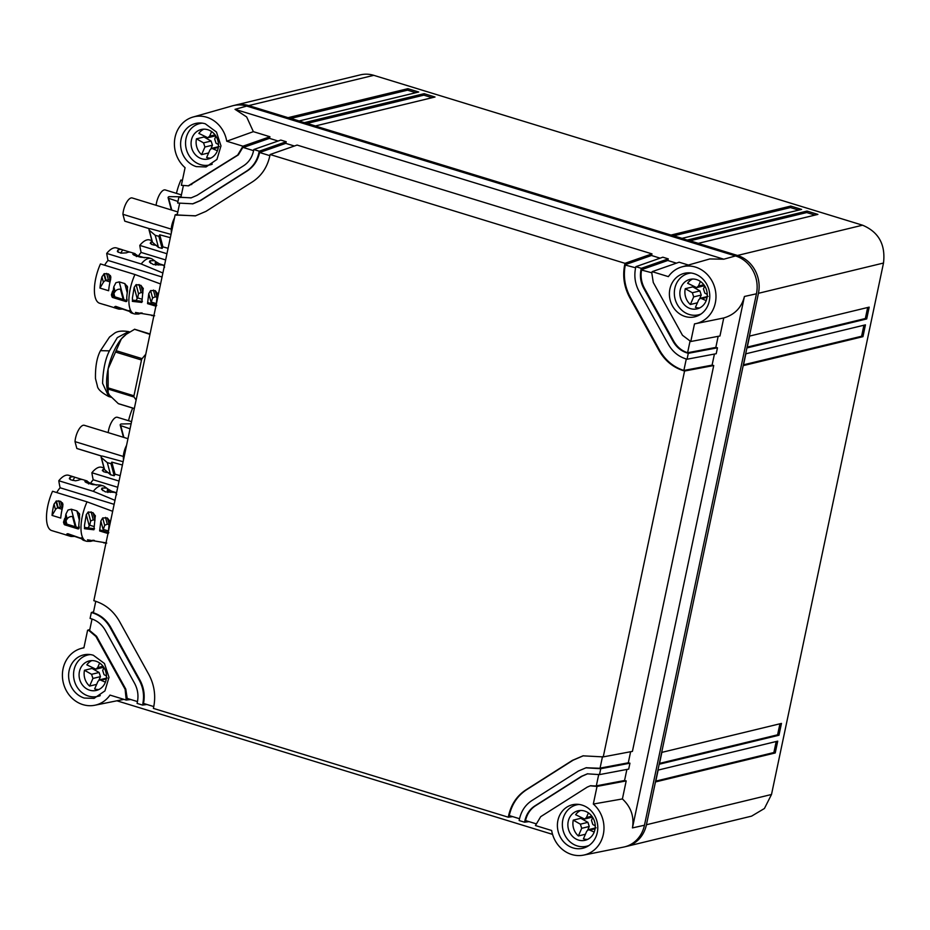 <?xml version="1.0" encoding="UTF-8"?>
<svg xmlns="http://www.w3.org/2000/svg" width="930" height="930" viewBox="0 0 930 930"><rect width="100%" height="100%" fill="white"/><g stroke="black" fill="none" stroke-linecap="round" stroke-linejoin="round"><path stroke-width="1.4" d="M234.244 105.404A30.841 27.679 76.4 0 1 235.232 105.148A30.841 27.679 76.4 0 1 248.705 105.602L373.779 75.33L862.563 225.2L737.49 255.459L248.705 105.602M235.232 105.148L360.305 74.877A30.841 27.679 76.4 0 1 373.779 75.33M625.541 846.625A30.841 27.679 -103.6 0 0 626.541 846.405L751.603 816.133L764.425 808.496L771.505 794.487L646.431 824.747L758.427 293.31A30.841 27.679 -103.6 0 0 737.49 255.459M771.505 794.487L883.5 263.039C885.674 244.625 878.699 232 862.563 225.2M626.541 846.405A30.841 27.679 -103.6 0 0 646.431 824.747M817.9 214.4L807.031 211.075L687.444 240.01L698.314 243.346L817.9 214.4M801.602 209.413L790.744 206.076L671.158 235.023L682.015 238.347L801.602 209.413M435.019 97.011L424.15 93.674L304.563 122.621L315.433 125.945L435.019 97.011M418.721 92.012L407.863 88.687L288.277 117.622L299.135 120.958L418.721 92.012M655.65 781.898L658.138 770.087L777.724 741.14L775.236 752.951L655.65 781.898M659.382 764.181L661.869 752.37L781.456 723.424L778.968 735.235L659.382 764.181M862.959 336.66L865.446 324.849L745.86 353.795L743.372 365.606L862.959 336.66L861.61 336.242L743.547 364.816M866.69 318.944L869.19 307.132L749.603 336.079L747.104 347.89L866.69 318.944L865.342 318.525L747.278 347.099M690.002 240.8L806.729 212.552L807.031 211.075M806.729 212.552L815.029 215.097M673.715 235.802L790.43 207.553L790.744 206.076M790.43 207.553L798.742 210.099M307.121 123.399L423.836 95.151L424.15 93.674M423.836 95.151L432.148 97.697M290.823 118.412L407.549 90.164L407.863 88.687M407.549 90.164L415.861 92.709M776.201 741.512L773.876 752.533L775.236 752.951M773.876 752.533L655.813 781.107M779.933 723.796L777.608 734.816L778.968 735.235M777.608 734.816L659.544 763.39M863.923 325.221L861.61 336.242M867.667 307.505L865.342 318.525M688.386 265.038L679.144 262.202L652.151 271.653L651.825 273.211L653.267 282.464L682.481 335.277L690.781 341.508L719.96 335.997L723.749 317.967C734.712 314.724 741.605 307.563 744.43 296.472L632.447 827.909C634.33 816.598 630.982 806.938 622.403 798.94L593.317 804.043L597.025 786.42L590.283 785.815L587.26 787.106L540.69 816.68L535.436 825.538L551.653 830.502A29.225 26.226 -103.6 0 0 560.081 847.288A29.225 26.226 76.4 0 0 583.563 855.123L623.588 847.091A30.841 27.679 76.4 0 0 644.455 825.236L756.439 293.799A30.841 27.679 76.4 0 0 735.514 255.948L246.717 106.078A30.841 27.679 76.4 0 0 232.291 105.881L193.022 117.041A29.225 26.226 76.4 0 1 218.306 124.446A29.225 26.226 76.4 0 1 226.734 141.221L242.951 146.196L269.944 136.745L253.355 131.653L226.734 141.221M676.424 263.155L667.763 260.493L668.275 258.877L662.846 257.203L635.864 266.666L635.539 268.212C633.958 276.326 635.155 284.08 639.108 291.45L668.31 344.274C672.46 351.528 678.226 356.364 685.619 358.782L687.049 359.224L716.216 353.714L717.46 347.808L715.833 347.413L718.158 336.334M660.137 258.156L651.465 255.494L651.988 253.878L297.089 145.068L270.107 154.519L269.781 156.077C267.224 167.33 261.469 175.91 252.507 181.815L205.925 211.389L195.358 215.888L175.142 214.842L93.825 600.699L95.255 601.14C105.625 604.512 113.704 611.289 119.517 621.461L148.719 674.273C154.264 684.62 155.926 695.477 153.717 706.846L153.392 708.393L508.28 817.203L508.605 815.657C511.163 804.392 516.917 795.813 525.88 789.919L572.462 760.333L583.029 755.834L603.245 756.892L632.423 751.382L713.729 365.525L712.089 365.13L714.426 354.051M629.936 763.193L600.757 768.703L585.923 767.831L578.379 771.04L531.809 800.625C525.415 804.834 521.3 810.948 519.475 818.981L519.138 820.539L524.578 822.201L524.904 820.655C526.357 814.238 529.647 809.344 534.762 805.973L581.343 776.399L587.376 773.83L599.513 774.609L628.692 769.098L629.936 763.193L628.296 762.798L630.621 751.719M622.403 798.94L626.192 780.909L624.553 780.514L626.89 769.436M593.317 804.043A29.225 26.226 76.4 0 1 595.107 805.74A29.225 26.226 76.4 0 1 603.175 835.059A29.225 26.226 76.4 0 1 583.563 855.123M253.355 131.653L246.659 116.948L235.034 109.333L723.819 259.203L709.823 258.947L681.806 266.91A29.225 26.226 76.4 0 1 682.422 266.747A29.225 26.226 76.4 0 1 714.996 288.591A29.225 26.226 76.4 0 1 696.744 323.408A29.225 26.226 -103.6 0 1 695.547 323.687L706.01 321.582M723.749 317.967L706.021 321.582M690.781 341.508L694.501 323.873A29.225 26.226 -103.6 0 0 695.547 323.687M715.833 347.413L687.596 352.737L690.014 341.275M717.46 347.808L688.293 353.319L686.863 352.877C680.958 350.947 676.342 347.076 673.029 341.275L643.827 288.451C640.665 282.569 639.712 276.373 640.968 269.886L641.293 268.328L668.275 258.877M687.049 359.224L688.293 353.319M712.089 365.13L683.864 370.454L686.282 358.98M713.729 365.525L684.561 371.035L683.132 370.593C672.762 367.211 664.683 360.445 658.87 350.261L629.668 297.449C624.123 287.103 622.461 276.257 624.669 264.887L624.995 263.33L651.988 253.878M603.245 756.892L684.561 371.035M628.296 762.798L600.059 768.122L602.477 756.66M599.513 774.609L600.757 768.703M624.553 780.514L596.328 785.838L598.746 774.365M626.192 780.909L597.025 786.42M582.099 805.113A22.366 20.065 -103.6 0 0 572.334 804.787A22.366 20.065 -103.6 0 0 557.396 825.84A22.366 20.065 -103.6 0 0 573.078 847.916A22.366 20.065 -103.6 0 0 582.854 848.253A22.366 20.065 -103.6 0 0 597.781 827.188A22.366 20.065 -103.6 0 0 582.099 805.113M126.561 698.511L127.201 698.43L125.783 689.107L125.12 689.269L126.236 700.069L110.007 695.094A29.225 26.226 76.4 0 1 95.964 704.987A29.225 26.226 76.4 0 1 94.767 705.254L123.957 699.372M552.56 834.373L116.959 700.813M278.093 141.023L269.421 138.361L269.944 136.745M192.789 203.81L177.63 203.031L178.874 197.125L191.01 197.904L197.044 195.335L243.625 165.749C248.729 162.39 252.018 157.495 253.483 151.079L253.809 149.521L280.802 140.07L286.231 141.732L285.708 143.359L294.38 146.022M652.151 271.653L668.379 276.629A29.225 26.226 76.4 0 1 681.806 266.91M694.094 273.676A22.366 20.065 -103.6 0 0 684.317 273.339A22.366 20.065 -103.6 0 0 669.391 294.403A22.366 20.065 -103.6 0 0 685.073 316.479A22.366 20.065 -103.6 0 0 694.838 316.816A22.366 20.065 -103.6 0 0 709.776 295.752A22.366 20.065 -103.6 0 0 694.094 273.676M686.863 352.877L687.596 352.737C681.655 350.819 677.028 346.937 673.692 341.112L644.49 288.3C641.316 282.371 640.363 276.152 641.642 269.642L667.763 260.493M651.918 272.792L640.968 269.886M635.864 266.666L641.293 268.328M683.132 370.593L683.864 370.454C673.471 367.083 665.357 360.305 659.533 350.11L630.331 297.286C624.774 286.917 623.112 276.036 625.355 264.643L651.465 255.494M635.62 267.794L624.669 264.887M270.107 154.519L624.995 263.33M508.605 815.657L509.256 815.575C511.802 804.276 517.557 795.673 526.543 789.756L573.124 760.182L583.354 755.765M599.327 768.261L586.26 767.75M509.256 815.575L519.521 818.726M524.904 820.655L525.543 820.562C526.996 814.11 530.298 809.193 535.424 805.822L582.006 776.236L587.714 773.748M595.595 785.978L590.608 785.745M525.543 820.562L535.82 823.713M524.578 822.201L529.019 821.632M508.28 817.203L512.732 816.633M142.848 703.51C144.429 695.396 143.232 687.654 139.279 680.272L110.077 627.459C105.927 620.194 100.161 615.358 92.767 612.951L91.338 612.51L90.094 618.415L91.524 618.845C97.429 620.787 102.033 624.646 105.357 630.459L134.559 683.271C137.721 689.165 138.675 695.361 137.419 701.848L137.094 703.406L142.523 705.068L143.499 703.429L153.764 706.579M142.523 705.068L146.975 704.498M127.201 698.43L137.477 701.58M126.236 700.069L130.677 699.5M94.767 705.254A29.225 26.226 76.4 0 1 63.31 682.818A29.225 26.226 76.4 0 1 81.026 648.477A29.225 26.226 76.4 0 1 81.642 648.315A29.225 26.226 -103.6 0 1 83.886 647.861L87.606 630.226L89.617 630.482L92.035 619.02M188.441 185.826L181.362 185.314L185.07 167.679A29.225 26.226 76.4 0 1 183.28 165.982A29.225 26.226 76.4 0 1 174.991 137.663A29.225 26.226 76.4 0 1 193.022 117.041M205.309 123.806A22.366 20.065 -103.6 0 0 195.532 123.481A22.366 20.065 -103.6 0 0 180.606 144.534A22.366 20.065 -103.6 0 0 196.288 166.621L206.053 166.947L216.946 159.437L220.991 145.894L216.469 132.06L205.309 123.806M93.314 655.243A22.366 20.065 -103.6 0 0 83.549 654.918A22.366 20.065 -103.6 0 0 68.611 675.971A22.366 20.065 -103.6 0 0 84.293 698.058L94.058 698.384L104.951 690.874L108.996 677.331L104.474 663.497L93.314 655.243M253.576 150.66L243.3 147.51L269.421 138.361M188.104 185.907L237.696 155.043L242.951 146.196M253.809 149.521L259.249 151.195L286.231 141.732M269.863 155.659L259.598 152.508L285.708 143.359M192.464 203.903L200.008 200.682L246.578 171.108C252.972 166.9 257.087 160.774 258.912 152.741L259.249 151.195M195.695 215.806L177.153 215.097L179.571 203.624M175.142 214.842L177.351 214.156M95.767 601.303L93.36 612.765C100.777 615.172 106.578 620.008 110.728 627.297L110.077 627.459M143.499 703.429C145.092 695.291 143.906 687.526 139.942 680.109L110.728 627.297M125.783 689.107L96.569 636.294L89.617 630.482M125.12 689.269L95.906 636.457L89.036 630.656M87.606 630.226L89.815 629.54M188.767 185.756L238.359 154.88L242.625 147.742M183.315 185.895L180.885 197.381L191.336 197.823M193.126 203.74L200.671 200.52L247.241 170.946C253.657 166.726 257.773 160.576 259.598 152.508L258.912 152.741M91.338 612.51L93.558 611.824M178.874 197.125L181.083 196.439M202.333 123.144A21.285 19.1 -103.6 0 0 199.764 123.562A21.285 19.1 -103.6 0 0 185.616 141.36A21.285 19.1 -103.6 0 0 196.614 162.948A21.285 19.1 -103.6 0 0 209.773 164.936A21.285 19.1 -103.6 0 0 212.249 164.133M191.441 140.046A15.171 13.613 -103.6 0 0 198.962 157.577A15.171 13.613 -103.6 0 0 208.332 158.995A15.171 13.613 -103.6 0 0 215.737 153.88A15.171 13.613 -103.6 0 0 218.097 148.463A15.171 13.613 -103.6 0 0 210.575 130.921A15.171 13.613 -103.6 0 0 201.194 129.514A15.171 13.613 -103.6 0 0 193.8 134.629A15.171 13.613 -103.6 0 0 191.441 140.046M204.147 136.431A15.171 13.613 -103.6 0 0 204.007 137.001L196.463 138.826A15.171 13.613 -103.6 0 0 201.589 154.647L208.622 152.939M203.775 129.177A15.171 13.613 -103.6 0 0 198.834 133.409L207.832 137.733L215.714 135.803M217.399 150.753L211.749 148.335L209.959 149.893L206.634 157.519A15.171 13.613 -103.6 0 0 210.785 158.112M211.633 131.595L209.634 136.175L207.832 137.733M204.007 137.001L211.11 141.046L212.459 145.196L210.924 148.707M196.463 138.826L203.565 142.871L204.914 147.021L201.589 154.647M218.457 144.58L216.027 143.197L214.679 139.047L215.946 136.152M90.338 654.592A21.285 19.1 -103.6 0 0 87.769 655.011A21.285 19.1 -103.6 0 0 73.621 672.809A21.285 19.1 -103.6 0 0 84.63 694.396A21.285 19.1 -103.6 0 0 97.778 696.372A21.285 19.1 -103.6 0 0 100.266 695.57M79.445 671.483A15.171 13.613 -103.6 0 0 86.967 689.014A15.171 13.613 -103.6 0 0 96.336 690.432A15.171 13.613 -103.6 0 0 103.742 685.317A15.171 13.613 -103.6 0 0 106.101 679.9A15.171 13.613 -103.6 0 0 98.58 662.358A15.171 13.613 -103.6 0 0 89.21 660.951A15.171 13.613 -103.6 0 0 81.805 666.066A15.171 13.613 -103.6 0 0 79.445 671.483M92.151 667.868A15.171 13.613 -103.6 0 0 92.023 668.438L84.479 670.263A15.171 13.613 -103.6 0 0 89.594 686.084L96.639 684.375M91.791 660.614A15.171 13.613 -103.6 0 0 86.839 664.845L95.848 669.182L103.73 667.24M105.416 682.19L99.766 679.772L97.964 681.33L94.639 688.956A15.171 13.613 -103.6 0 0 98.789 689.548M99.638 663.032L97.638 667.612L95.848 669.182M92.023 668.438L99.115 672.483L100.463 676.633L98.929 680.144M84.479 670.263L91.582 674.308L92.919 678.458L89.594 686.084M106.462 676.029L104.032 674.634L102.684 670.484L103.951 667.589M579.134 804.45A21.285 19.1 -103.6 0 0 576.553 804.869A21.285 19.1 -103.6 0 0 562.418 822.666A21.285 19.1 -103.6 0 0 573.415 844.254A21.285 19.1 -103.6 0 0 586.563 846.242A21.285 19.1 -103.6 0 0 589.05 845.44M568.23 821.353A15.171 13.613 -103.6 0 0 575.751 838.883A15.171 13.613 -103.6 0 0 585.133 840.29A15.171 13.613 -103.6 0 0 592.526 835.187A15.171 13.613 -103.6 0 0 594.886 829.758A15.171 13.613 -103.6 0 0 587.365 812.227A15.171 13.613 -103.6 0 0 577.995 810.809A15.171 13.613 -103.6 0 0 570.601 815.924A15.171 13.613 -103.6 0 0 568.23 821.353M580.948 817.737A15.171 13.613 -103.6 0 0 580.808 818.307L573.264 820.132A15.171 13.613 -103.6 0 0 578.379 835.954L585.423 834.245M580.576 810.472A15.171 13.613 -103.6 0 0 575.624 814.715L584.633 819.039L592.515 817.11M594.2 832.048L588.551 829.63L586.749 831.199L583.424 838.825A15.171 13.613 -103.6 0 0 587.574 839.418M588.434 812.89L586.435 817.482L584.633 819.039M580.808 818.307L587.911 822.353L589.248 826.491L587.725 830.002M573.264 820.132L580.367 824.178L581.703 828.316L578.379 835.954M595.258 825.887L592.817 824.503L591.48 820.353L592.736 817.458M691.118 273.013A21.285 19.1 -103.6 0 0 688.549 273.432A21.285 19.1 -103.6 0 0 674.401 291.23A21.285 19.1 -103.6 0 0 685.398 312.817A21.285 19.1 -103.6 0 0 698.558 314.805A21.285 19.1 -103.6 0 0 701.034 313.991M680.225 289.904A15.171 13.613 -103.6 0 0 687.747 307.446A15.171 13.613 -103.6 0 0 697.116 308.853A15.171 13.613 -103.6 0 0 704.522 303.75A15.171 13.613 -103.6 0 0 706.881 298.321A15.171 13.613 -103.6 0 0 699.36 280.79A15.171 13.613 -103.6 0 0 689.99 279.372A15.171 13.613 -103.6 0 0 682.585 284.487A15.171 13.613 -103.6 0 0 680.225 289.904M692.931 286.3A15.171 13.613 -103.6 0 0 692.804 286.87L685.259 288.695A15.171 13.613 -103.6 0 0 690.374 304.505L697.419 302.808M692.571 279.035A15.171 13.613 -103.6 0 0 687.619 283.266L696.628 287.603L704.51 285.673M706.196 300.611L700.546 298.193L698.744 299.762L695.419 307.388A15.171 13.613 -103.6 0 0 699.569 307.981M700.418 281.453L698.418 286.045L696.628 287.603M692.804 286.87L699.895 290.916L701.243 295.054L699.709 298.565M685.259 288.695L692.35 292.741L693.699 296.879L690.374 304.505M707.242 294.45L704.812 293.066L703.464 288.916L704.731 286.022M145.766 354.237L142.092 358.643A1.546 0.605 -73 0 0 141.5 360.003L133.955 395.796A1.546 0.605 -73 0 0 134.013 397.005L136.117 400.016M149.951 334.37L134.571 329.301L126.306 334.254L121.33 338.939L108.124 368.815A33.922 13.229 -73 0 1 109.787 362.281A33.922 13.229 -73 0 1 109.833 362.107A33.922 13.229 -73 0 1 113.879 351.273A33.922 13.229 -73 0 1 118.075 343.449A33.922 13.229 -73 0 1 118.168 343.321A33.922 13.229 -73 0 1 121.33 338.939A33.922 13.229 -73 0 1 124.562 335.625A33.922 13.229 -73 0 1 124.643 335.556A33.922 13.229 -73 0 1 125.364 334.974L126.306 334.254M107.915 391.96A33.922 13.229 107 0 1 107.903 391.925A33.922 13.229 107 0 1 107.88 391.856A33.922 13.229 107 0 1 106.659 384.59A33.922 13.229 -73 0 1 107.031 375.406A33.922 13.229 -73 0 1 107.055 375.232A33.922 13.229 -73 0 1 108.124 368.838L108.147 392.646L109.473 395.192L118.284 403.608L134.327 408.526M173.619 222.026A14.938 5.824 107 0 0 171.783 230.501A14.938 5.824 107 0 0 171.748 230.896M174.468 218.004A12.183 4.755 107 0 0 171.225 229.117L171.341 232.826M149.8 228.803L124.736 221.119L122.923 214.295L171.225 229.117M149.753 228.827L125.073 221.259A12.183 4.755 -73 0 1 124.736 221.119M122.923 214.295A12.183 4.755 -73 0 1 126.48 202.612A12.183 4.755 -73 0 1 132.211 197.962L177.816 211.947M171.376 209.971A1.07 0.837 -14.9 0 1 171.341 209.878L168.121 197.776A1.07 0.837 -14.9 0 1 169.225 196.649L180.036 196.765M168.121 197.776A1.07 0.837 -14.9 0 0 168.644 198.299L177.956 201.473M171.015 234.383L150.52 228.78A1.07 0.837 -14.9 0 0 149.265 230.222L155.217 235.302L158.891 236.313L162.122 248.403L162.948 246.88L168.086 248.287M170.33 237.685L159.728 234.79L158.891 236.313M152.288 241.556A1.07 0.837 -14.9 0 0 152.485 242.323L158.437 247.403L162.122 248.403M155.217 235.302L158.437 247.403M159.728 234.79L162.948 246.88M156.101 205.286A12.183 4.755 -73 0 1 165.308 189.953L181.408 194.893M125.713 449.353A14.938 5.824 107 0 0 123.876 457.839A14.938 5.824 107 0 0 123.841 458.234M126.561 445.342A12.183 4.755 107 0 0 123.318 456.456L123.434 460.164M101.893 456.142L76.83 448.458L75.016 441.634L123.318 456.456M101.835 456.165L77.167 448.597A12.183 4.755 -73 0 1 76.83 448.458M75.016 441.634A12.183 4.755 -73 0 1 78.573 429.951A12.183 4.755 -73 0 1 84.305 425.301L127.968 438.681M123.469 437.309A1.07 0.837 -14.9 0 1 123.434 437.216L120.214 425.115A1.07 0.837 -14.9 0 1 121.319 423.987L131.107 423.755M120.214 425.115A1.07 0.837 -14.9 0 0 120.737 425.638L130.049 428.811M123.109 461.71L102.614 456.119A1.07 0.837 -14.9 0 0 101.358 457.56L107.31 462.64L110.984 463.64L114.216 475.742L115.041 474.219L120.179 475.625M122.411 465.012L111.821 462.129L110.984 463.64M104.381 468.894A1.07 0.837 -14.9 0 0 104.579 469.662L110.531 474.742L114.216 475.742M107.31 462.64L110.531 474.742M111.821 462.129L115.041 474.219M108.194 432.624A12.183 4.755 -73 0 1 117.389 417.291L131.56 421.639M176.456 193.37A28.911 11.276 -73 0 1 180.931 180.013L182.385 180.455M105.741 305.063A28.911 11.276 -73 0 1 105.044 304.912L99.615 303.25A28.911 11.276 107 0 1 98.999 303.006A28.911 11.276 -73 0 1 100.452 263.934L134.931 274.513A28.911 11.276 -73 0 0 133.478 313.573A28.911 11.276 -73 0 0 134.094 313.817L131.921 313.154A28.911 11.276 -73 0 1 131.316 312.91A28.911 11.276 -73 0 1 131.025 312.759A28.911 11.276 -73 0 1 130.351 312.294A28.911 11.276 -73 0 1 129.34 311.248L128.549 310.853M105.044 304.912A28.911 11.276 -73 0 1 104.427 304.668A28.911 11.276 -73 0 1 104.369 304.645L113.065 307.307A28.911 11.276 -73 0 0 113.123 307.33A28.911 11.276 -73 0 0 113.727 307.574L118.075 308.911M114.727 307.319L115.762 306.586L116.785 308.167L114.727 307.319L115.797 306.389L128.387 310.794M113.658 296.449L112.437 291.869L113.321 290.195A28.911 11.276 -73 0 1 113.541 288.428A28.911 11.276 -73 0 1 113.809 286.789L115.925 282.685L119.226 281.895L123.946 299.611M127.236 292.764L124.794 283.592L119.226 281.895M124.794 283.592L127.433 286.766M127.247 286.161L127.515 290.997A28.911 11.276 -73 0 0 126.806 296.903A28.911 11.276 -73 0 0 126.713 298.646A28.911 11.276 -73 0 0 126.713 301.39L127.073 300.39M125.934 301.564L126.689 301.425L126.457 300.506L125.934 301.564L112.565 297.472L112.053 296.961L113.274 296.461M112.6 291.171L111.402 294.845L112.053 296.961M110.031 281.906L105.613 280.546L108.333 279.744L110.228 280.337L108.543 273.99L110.682 276.408M110.786 276.873L110.624 279.453A28.911 11.276 -73 0 0 108.647 290.741L99.963 288.079A28.911 11.276 -73 0 1 101.94 276.791L104.288 273.653L108.543 273.99M135.036 253.623L130.688 252.286A28.911 11.276 -73 0 0 126.445 252.844L120.923 253.169L117.389 251.623L117.761 250.182A28.911 11.276 -73 0 1 121.993 249.624L116.564 247.95A28.911 11.276 107 0 0 106.706 253.413A107.95 42.083 107 0 0 108.031 260.447A18.507 7.219 107 0 0 104.66 265.224M138.535 314.026L135.536 314.015A28.911 11.276 -73 0 1 134.094 313.817M122.946 309.062L119.761 309.144A28.911 11.276 -73 0 1 119.052 309.12A28.911 11.276 -73 0 1 118.319 308.981L117.971 307.632M116.517 307.191L118.319 308.981L116.343 308.318M115.634 306.365L114.657 306.726M129.119 310.504L129.293 311.213L129.119 310.504M142.255 313.038L138.535 314.015L135.431 312.468L153.915 315.526M160.565 283.964L134.931 274.513M156.228 304.54L157.414 293.148M157.17 297.414L155.24 290.625L157.507 293.578M155.24 290.625L150.614 290.59L148.765 293.671L147.533 303.622L156.17 306.249M142.871 293.031L141.151 292.497L138.535 293.694L136.117 284.615L134.176 287.347L132.409 297.972L132.478 301.378L141.825 302.436L143.208 288.3M142.918 292.81L140.93 285.359L143.301 288.707M140.93 285.359L136.117 284.615M123.155 299.367L120.447 289.207A4.627 3.615 165.1 0 0 117.738 289.509A4.627 3.615 165.1 0 0 115.088 291.602L113.844 293.31L114.774 296.798M114.123 293.217L113.321 290.195M126.689 301.425L126.457 300.506M126.329 300.46L113.425 296.379L112.832 297.554M112.681 295.136L113.425 296.379L126.271 300.529M113.169 296.507L112.844 295.635M112.437 291.869L112.518 294.438L111.402 294.845M103.846 273.92L105.613 280.546A3.86 3.011 -14.9 0 0 103.404 282.29L101.94 276.791M99.963 288.079L103.404 282.29M121.993 249.624A28.911 11.276 -73 0 1 122.609 249.856A28.911 11.276 -73 0 1 122.667 249.891L120.749 253.111M129.979 252.135L122.667 249.891M137.547 255.657L135.489 254.32L135.71 255.436L135.001 254.041M162.878 272.99L141.186 263.981A28.911 11.276 -73 0 1 151.044 258.528A28.911 11.276 -73 0 1 151.66 258.773A28.911 11.276 -73 0 1 152.346 259.168L155.822 261.667L155.159 262.865L158.367 265.05M132.816 254.274L133.618 253.46L132.816 254.274L134.211 255.262L140.477 257.215L147.335 257.668A28.911 11.276 -73 0 1 148.881 257.866L151.044 258.528M134.083 255.204L133.618 253.46A28.911 11.276 -73 0 1 134.315 253.483A28.911 11.276 -73 0 1 135.059 253.623L135.617 255.727M141.186 263.981L106.706 253.413M162.041 277.001L108.031 260.447M151.602 315.549L154.647 315.747M157.042 297.368L155.205 296.81L152.59 298.007L150.695 303.703M147.533 303.622L148.114 302.645L156.752 305.284M138.535 293.694L137.652 297.891L135.803 300.809M142.43 301.413L132.99 300.146L132.316 301.297M155.833 261.714A15.45 7.533 -149.3 0 0 156.007 261.807L160.785 264.632M149.416 261.842L149.997 260.726L154.578 260.691M136.815 255.297L136.489 256.599L135.803 255.785M137.71 255.704L144.383 257.75M149.509 262.086L153.311 264.527L162.378 265.015L164.378 265.922M164.006 268.061L164.587 267.05L164.006 268.061M156.298 303.61L151.695 302.204M141.976 299.216L137.652 297.891M155.763 265.143L155.159 262.865M164.482 265.41L159.228 263.806M151.904 240.638L149.649 239.952A28.911 11.276 107 0 0 139.791 245.404A107.95 42.083 107 0 0 141.116 252.437A18.507 7.219 107 0 0 138.512 255.913M150.242 243.183L152.113 244.578L156.507 245.474M150.323 243.381L150.846 242.172A28.911 11.276 -73 0 1 152.171 241.649M166.947 253.727L139.791 245.404M165.633 259.947L141.116 252.437M154.473 244.02L153.834 245.102M132.699 408.096A28.911 11.276 107 0 0 128.549 420.709M57.834 532.402A28.911 11.276 -73 0 1 57.137 532.251L51.708 530.577A28.911 11.276 107 0 1 51.092 530.344A28.911 11.276 -73 0 1 52.545 491.273L87.025 501.84A28.911 11.276 -73 0 0 85.572 540.911A28.911 11.276 -73 0 0 86.188 541.155L84.014 540.493A28.911 11.276 -73 0 1 83.409 540.249A28.911 11.276 -73 0 1 83.119 540.098A28.911 11.276 -73 0 1 82.445 539.633A28.911 11.276 -73 0 1 81.433 538.586L80.643 538.191M57.137 532.251A28.911 11.276 -73 0 1 56.521 532.007A28.911 11.276 -73 0 1 56.463 531.983L65.158 534.645A28.911 11.276 -73 0 0 65.205 534.669A28.911 11.276 -73 0 0 65.821 534.913L70.169 536.238M66.809 534.657L67.855 533.913L68.867 535.506L66.809 534.657L67.89 533.727L80.48 538.133M65.751 523.788L64.53 519.207L65.414 517.522A28.911 11.276 -73 0 1 65.635 515.766A28.911 11.276 -73 0 1 65.902 514.127L68.018 510.024L71.319 509.222L76.039 526.95M79.329 520.102L76.888 510.93L71.319 509.222M76.888 510.93L79.527 514.092M79.341 513.5L79.608 518.336A28.911 11.276 -73 0 0 78.887 524.229A28.911 11.276 -73 0 0 78.806 525.985A28.911 11.276 -73 0 0 78.806 528.728L79.166 527.729M78.027 528.903L78.783 528.763L78.55 527.845L78.027 528.903L64.658 524.811L64.147 524.288L65.367 523.799M64.693 518.51L63.496 522.183L64.147 524.288M62.112 509.245L57.707 507.885L60.427 507.083L62.322 507.664L60.636 501.328L62.775 503.746M62.88 504.2L62.717 506.792A28.911 11.276 -73 0 0 60.741 518.08L52.057 515.418A28.911 11.276 -73 0 1 54.033 504.13L56.381 500.991L60.636 501.328M87.129 480.95L82.782 479.624A28.911 11.276 -73 0 0 78.539 480.182L75.516 480.81L71.122 479.927L69.332 478.729L69.855 477.509A28.911 11.276 -73 0 1 74.086 476.962L68.657 475.288A28.911 11.276 107 0 0 58.799 480.752A107.95 42.083 107 0 0 60.125 487.785A18.507 7.219 107 0 0 56.753 492.563M106.008 542.864L87.525 539.807L90.629 541.353L87.629 541.353A28.911 11.276 -73 0 1 86.188 541.155M75.039 536.401L71.854 536.482A28.911 11.276 -73 0 1 71.145 536.459A28.911 11.276 -73 0 1 70.413 536.319L70.052 534.971M68.611 534.529L70.413 536.319L68.436 535.657M67.727 533.704L66.739 534.064M81.212 537.831L81.387 538.551L81.212 537.831M112.658 511.302L87.025 501.84M108.322 531.879L109.508 520.486M109.263 524.753L107.334 517.964L109.601 520.916M107.334 517.964L102.707 517.929L100.859 521.009L99.626 530.96L108.264 533.588M94.965 520.37L93.244 519.835L90.629 521.033L88.21 511.953L86.269 514.674L84.502 525.311L84.572 528.717L93.918 529.775L95.302 515.639M95.011 520.137L93.023 512.697L95.395 516.045M93.023 512.697L88.21 511.953M75.249 526.706L72.54 516.545A4.627 3.615 165.1 0 0 69.831 516.848A4.627 3.615 165.1 0 0 67.181 518.928L65.937 520.649L66.867 524.136M66.216 520.556L65.414 517.522M78.783 528.763L79.015 526.345M78.422 527.798L65.507 523.718L64.926 524.892M65.263 523.846L64.937 522.974M64.53 519.207L64.612 521.777L63.496 522.183M55.94 501.258L57.707 507.885A3.86 3.011 -14.9 0 0 55.498 509.628L54.033 504.13M52.057 515.418L55.498 509.628M74.086 476.962A28.911 11.276 -73 0 1 74.702 477.195A28.911 11.276 -73 0 1 74.76 477.23L72.842 480.45M82.073 479.462L74.76 477.23M89.64 482.996L87.583 481.659L87.804 482.775L87.095 481.38M114.971 500.328L93.279 491.319A28.911 11.276 -73 0 1 103.137 485.867A28.911 11.276 -73 0 1 103.753 486.099A28.911 11.276 -73 0 1 104.439 486.506L107.915 489.006L107.252 490.203L110.461 492.389M84.909 481.612L85.711 480.798L84.909 481.612L86.304 482.6L92.57 484.553L99.417 485.007A28.911 11.276 -73 0 1 100.975 485.204L103.137 485.867M86.176 482.542L85.711 480.798A28.911 11.276 -73 0 1 86.409 480.822A28.911 11.276 -73 0 1 87.141 480.961L87.711 483.065M93.279 491.319L58.799 480.752M114.134 504.339L60.125 487.785M90.629 541.353L94.349 540.376M103.695 542.876L106.741 543.074M109.136 524.706L107.299 524.148L104.683 525.334L102.788 531.03M99.626 530.96L100.208 529.984L108.833 532.623M90.629 521.033L89.745 525.229L87.897 528.147M94.523 528.751L85.083 527.484L84.397 528.624M107.927 489.052A15.45 7.533 -149.3 0 0 108.089 489.145L112.879 491.97M101.521 489.215L102.091 488.064L106.671 488.029M88.908 482.635L88.583 483.937L87.897 483.112M89.803 483.042L96.476 485.088M101.603 489.424L105.404 491.865L114.471 492.354L116.459 493.26M116.099 495.399L116.68 494.388L116.099 495.399M108.392 530.949L103.788 529.53M94.07 526.554L89.745 525.229M107.857 492.482L107.252 490.203M103.997 467.976L101.742 467.29A28.911 11.276 107 0 0 91.884 472.742A107.95 42.083 107 0 0 93.209 479.775A18.507 7.219 107 0 0 90.605 483.251M102.335 470.522L104.207 471.917L108.601 472.8M102.416 470.72L102.939 469.511A28.911 11.276 -73 0 1 104.265 468.987M119.04 481.066L91.884 472.742M106.566 471.359L105.927 472.44M117.726 487.285L93.209 479.775M116.576 492.749L111.321 491.145M883.5 263.039L758.427 293.31M632.447 827.909L644.455 825.236M744.43 296.472L756.439 293.799M723.819 259.203L735.514 255.948M235.034 109.333L246.717 106.078M673.692 341.112L673.029 341.275M659.533 350.11L658.87 350.261M573.124 760.182L572.462 760.333M582.006 776.236L581.343 776.399M644.49 288.3L643.827 288.451M630.331 297.286L629.668 297.449M526.543 789.756L525.88 789.919M176.561 215.272L177.153 215.097M535.424 805.822L534.762 805.973M139.942 680.109L139.279 680.272M238.359 154.88L237.696 155.043M247.241 170.946L246.578 171.108M92.767 612.951L93.36 612.765M96.569 636.294L95.906 636.457M180.304 197.567L180.885 197.381M191.789 184.466L191.127 184.628M200.671 200.52L200.008 200.682M209.634 136.175L215.051 134.862M204.914 147.021L212.459 145.196M203.565 142.871L211.11 141.046M213.656 148.614L218.271 147.498M97.638 667.612L103.056 666.298M92.919 678.458L100.463 676.633M91.582 674.308L99.115 672.483M101.672 680.051L106.276 678.935M586.435 817.482L591.852 816.168M581.703 828.316L589.248 826.491M580.367 824.178L587.911 822.353M590.457 829.92L595.072 828.804M698.418 286.045L703.836 284.731M693.699 296.879L701.243 295.054M692.35 292.741L699.895 290.916M702.452 298.483L707.056 297.368M116.238 350.715L142.092 358.643M115.646 352.075L141.5 360.003M108.101 387.88L133.955 395.796M108.159 389.077L134.013 397.005M109.426 350.866C105.346 358.817 103.067 369.64 102.579 383.346L108.671 396.494C101.382 392.588 97.603 389.042 97.348 385.857L95.476 378.557C95.244 366.618 96.918 357.318 100.487 350.656L109.508 337.055L114.134 333.521C117.11 331.15 121.911 330.522 128.561 331.615L117.32 337.613L109.426 350.866L100.487 350.656M171.794 210.099L168.644 198.299M152.485 242.323L149.265 230.222M123.876 437.437L120.737 425.638M104.579 469.662L101.358 457.56M115.088 291.602L113.809 286.789M127.259 286.184L127.573 287.37M126.747 300.518L127.143 299.809L126.747 300.518M106.032 280.186L104.288 273.653M108.333 279.744L106.648 273.408M110.844 277.442L110.333 275.501M119.482 308.097L119.761 309.144M140.953 312.805L141.128 313.445M155.205 296.81L153.415 290.067M152.59 298.007L150.614 290.59M151.206 302.843L148.765 293.671M141.151 292.497L139.023 284.51M137.152 298.53L134.176 287.347M118.331 252.309L117.761 250.182M135.489 254.32L135.71 255.436M150.672 263.295L149.997 260.726M151.416 244.299L150.846 242.172M67.181 518.928L65.902 514.127M79.352 513.523L79.666 514.709M78.841 527.856L79.236 527.147L78.841 527.856M58.125 507.524L56.381 500.991M60.427 507.083L58.741 500.747M62.938 504.781L62.426 502.839M71.575 535.436L71.854 536.482M93.047 540.144L93.221 540.783M107.299 524.148L105.497 517.406M104.683 525.334L102.707 517.929M103.3 530.181L100.859 521.009M93.244 519.835L91.117 511.849M89.245 525.869L86.269 514.674M70.413 479.648L69.855 477.509M87.583 481.659L87.804 482.775M102.765 490.633L102.091 488.064M103.509 471.638L102.939 469.511M586.586 767.669L585.923 767.831M590.945 785.652L590.283 785.815M81.026 648.477L83.933 647.652M201.775 123.086L199.764 123.562M211.784 164.447L209.773 164.936M211.749 148.335L219.294 146.51M89.78 654.522L87.769 655.011M99.801 695.884L97.778 696.372M99.766 679.772L107.31 677.947M578.576 804.38L576.553 804.869M588.585 845.754L586.563 846.242M588.551 829.63L596.095 827.805M690.56 272.943L688.549 273.432M700.569 314.317L698.558 314.805M700.546 298.193L708.079 296.368M134.548 329.22L150.032 333.963M118.563 403.76L134.304 408.596M129.619 331.952L128.561 331.615M107.903 391.925L108.147 392.646M111.147 397.25L108.671 396.494M152.264 241.974L149.032 229.873M104.358 469.313L101.126 457.211M115.413 306.656L129.549 311.434M126.922 299.007L126.445 300.518M134.85 253.774L137.64 255.645L144.499 257.75M67.506 533.994L81.642 538.772M64.775 522.474L65.507 523.718L78.713 527.752M86.943 481.112L89.722 482.984L96.592 485.088"/></g></svg>
